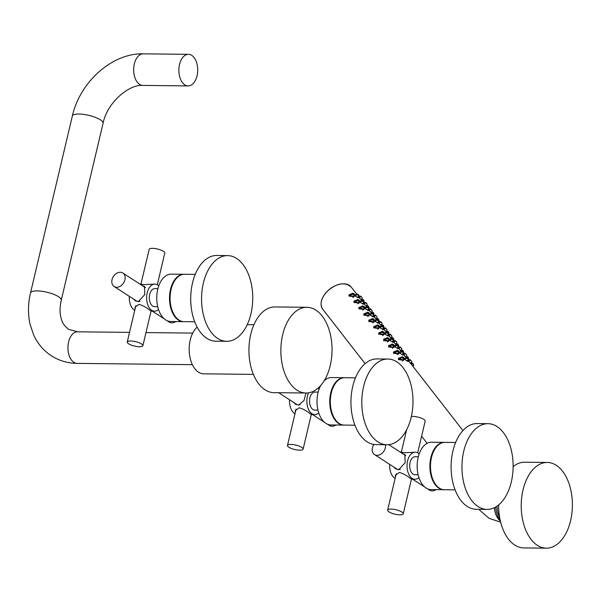 <?xml version="1.0" encoding="UTF-8"?>
<svg xmlns="http://www.w3.org/2000/svg" width="602" height="602" viewBox="0 0 602 602"><rect width="100%" height="100%" fill="white"/><g stroke="black" fill="none" stroke-linecap="round" stroke-linejoin="round"><path stroke-width="0.9" d="M188.464 54.338A15.787 9.429 -89.4 0 0 178.96 72.601A15.787 9.429 90.6 0 0 188.11 85.913A15.787 9.429 90.6 0 0 197.622 67.657A15.787 9.429 -89.4 0 0 188.464 54.338L143.253 53.834A15.787 9.429 -89.4 0 0 133.832 66.694A15.787 9.429 -89.4 0 0 139.589 84.363A15.787 9.429 -89.4 0 0 142.9 85.409L188.11 85.913M253.374 374.384L203.702 373.827A24.81 14.817 90.6 0 1 198.502 372.179A24.81 14.817 -89.4 0 1 189.178 350.567A24.81 14.817 -89.4 0 1 197.14 327.142M306.93 307.306A42.855 25.593 -89.4 0 0 281.352 342.214A42.855 25.593 -89.4 0 0 296.989 390.171A42.855 25.593 90.6 0 0 305.966 393.016L274.038 392.662A42.855 25.593 90.6 0 1 265.061 389.818A42.855 25.593 -89.4 0 1 249.424 341.853A42.855 25.593 -89.4 0 1 275.001 306.945L306.93 307.306A42.855 25.593 -89.4 0 1 315.907 310.15A42.855 25.593 90.6 0 1 331.544 358.107A42.855 25.593 90.6 0 1 305.966 393.016L303.987 400.593L298.532 405.116L295.469 404.108L293.475 402.286M167.078 320.693L169.2 322.07A8.029 6.028 -57.2 0 0 171.788 322.815A8.029 6.028 122.8 0 0 175.709 321.566M142.2 284.829C139.619 283.851 140.1 283.79 143.637 284.656L154.849 284.106A13.537 8.082 90.6 0 1 157.686 285.009A13.537 8.082 -89.4 0 1 158.785 285.875M158.514 309.496A13.537 8.082 -89.4 0 1 154.548 311.174A13.537 8.082 -89.4 0 1 151.712 310.278A13.537 8.082 90.6 0 1 146.775 295.13A13.537 8.082 90.6 0 1 154.849 284.106M135.104 308.796L135.014 307.223L138.979 304.349C143.065 305.575 146.685 307.539 149.83 310.256L151.493 311.144L154.548 311.174M134.743 310.316A13.537 8.082 -89.4 0 1 134.344 310.083A13.537 8.082 90.6 0 1 129.287 296.304M139.747 283.941L140.943 284.099M142.772 285.89L144.427 286.424L144.796 294.574L138.287 301.685L135.224 300.676L133.23 298.848M157.732 306.696L154.601 306.666A9.022 5.388 -89.4 0 1 152.705 306.064A9.022 5.388 90.6 0 1 149.416 295.966A9.022 5.388 90.6 0 1 154.804 288.621L157.935 288.651M183.911 274.286L171.179 274.143A23.681 14.147 90.6 0 0 157.039 293.43A23.681 14.147 90.6 0 0 165.685 319.933A23.681 14.147 -89.4 0 0 170.644 321.506L183.384 321.649A23.681 14.147 -89.4 0 1 178.418 320.076A23.681 14.147 90.6 0 1 169.779 293.573A23.681 14.147 90.6 0 1 183.911 274.286A23.681 14.147 90.6 0 1 184.204 274.294M195.236 274.407L184.49 274.286A23.681 14.147 90.6 0 0 170.358 293.58A23.681 14.147 90.6 0 0 178.997 320.083A23.681 14.147 -89.4 0 0 183.956 321.656L194.702 321.777M226.676 341.311L215.817 341.183A42.855 25.593 90.6 0 1 206.84 338.347A42.855 25.593 -89.4 0 1 191.203 290.382A42.855 25.593 -89.4 0 1 216.78 255.474L227.631 255.602A42.855 25.593 -89.4 0 1 236.609 258.439A42.855 25.593 90.6 0 1 252.246 306.403A42.855 25.593 90.6 0 1 226.676 341.311A42.855 25.593 90.6 0 1 217.698 338.467A42.855 25.593 -89.4 0 1 202.061 290.503A42.855 25.593 -89.4 0 1 227.631 255.602M142.877 345.721A8.029 2.265 -166.7 0 1 137.151 346.564A8.029 2.265 -166.7 0 1 128.625 343.802A8.029 2.265 13.3 0 1 127.248 342.026A8.029 2.265 13.3 0 1 132.982 341.183A8.029 2.265 13.3 0 1 141.508 343.945A8.029 2.265 -166.7 0 1 142.877 345.721L151.087 310.993M143.141 286.131A8.481 6.366 122.8 0 1 144.698 286.627M134.434 299.623A8.481 6.366 -57.2 0 0 135.616 300.91M122.831 273.022A8.029 6.028 122.8 0 1 124.373 281.48A8.029 6.028 122.8 0 1 116.705 287.259A8.029 6.028 -57.2 0 1 114.117 286.514A8.029 6.028 -57.2 0 1 112.582 278.056A8.029 6.028 -57.2 0 1 120.249 272.27A8.029 6.028 122.8 0 1 122.831 273.022L144.864 287.244A8.029 6.028 122.8 0 1 145.421 287.666M139.942 301.369A8.029 6.028 122.8 0 1 138.738 301.482A8.029 6.028 122.8 0 1 136.15 300.737L114.117 286.514M157.288 284.769L164.782 253.066A8.029 2.265 -166.7 0 0 163.405 251.29A8.029 2.265 13.3 0 0 154.887 248.521A8.029 2.265 13.3 0 0 149.153 249.371L140.913 284.212M327.315 424.132L329.445 425.501A8.029 6.028 -57.2 0 0 332.026 426.254A8.029 6.028 122.8 0 0 335.954 424.997M317.788 388.35A13.537 8.082 90.6 0 1 317.924 388.44A13.537 8.082 -89.4 0 1 319.022 389.313M318.759 412.927A13.537 8.082 -89.4 0 1 314.786 414.612A13.537 8.082 -89.4 0 1 311.949 413.709A13.537 8.082 90.6 0 1 308.593 392.82M295.341 412.227L295.251 410.662L299.217 407.787C303.31 409.006 306.922 410.978 310.068 413.687L311.731 414.575L314.786 414.612M294.98 413.755A13.537 8.082 -89.4 0 1 294.581 413.514A13.537 8.082 90.6 0 1 289.524 399.736M317.969 410.135L314.838 410.097A9.022 5.388 -89.4 0 1 312.95 409.503A9.022 5.388 90.6 0 1 309.654 399.404A9.022 5.388 90.6 0 1 315.042 392.052L318.172 392.09M344.442 377.725A23.681 14.147 90.6 0 0 344.148 377.717L331.416 377.574A23.681 14.147 90.6 0 0 324.049 380.915M320.753 385.408A23.681 14.147 90.6 0 0 325.923 423.372A23.681 14.147 -89.4 0 0 330.882 424.944L343.622 425.087A23.681 14.147 -89.4 0 1 338.655 423.515A23.681 14.147 90.6 0 1 330.016 397.011A23.681 14.147 90.6 0 1 344.148 377.717M355.473 377.845L344.728 377.725A23.681 14.147 90.6 0 0 330.596 397.011A23.681 14.147 90.6 0 0 339.235 423.522A23.681 14.147 -89.4 0 0 344.201 425.087L354.939 425.208M386.913 444.743L376.054 444.622A42.855 25.593 90.6 0 1 367.077 441.778A42.855 25.593 -89.4 0 1 351.44 393.821A42.855 25.593 -89.4 0 1 377.018 358.912L387.876 359.033A42.855 25.593 -89.4 0 1 396.853 361.877A42.855 25.593 90.6 0 1 412.483 409.834A42.855 25.593 90.6 0 1 386.913 444.743A42.855 25.593 90.6 0 1 377.936 441.898A42.855 25.593 -89.4 0 1 362.299 393.941A42.855 25.593 -89.4 0 1 387.876 359.033M296.064 409.134A8.481 2.393 -166.7 0 0 296.071 409.149L287.485 445.457A8.029 2.265 13.3 0 1 293.219 444.615A8.029 2.265 13.3 0 1 301.745 447.376A8.029 2.265 -166.7 0 1 303.115 449.152L311.324 414.424M303.115 449.152A8.029 2.265 -166.7 0 1 297.388 450.003A8.029 2.265 -166.7 0 1 288.862 447.233A8.029 2.265 13.3 0 1 287.485 445.457M294.671 403.062A8.481 6.366 -57.2 0 0 295.853 404.341M300.18 404.807A8.029 6.028 122.8 0 1 298.976 404.92A8.029 6.028 122.8 0 1 296.395 404.168L278.636 392.707M427.465 488.779L429.587 490.148A8.029 6.028 -57.2 0 0 432.176 490.901A8.029 6.028 122.8 0 0 436.096 489.644M402.587 452.915C400.006 451.929 400.488 451.876 404.025 452.742L415.237 452.192A13.537 8.082 90.6 0 1 418.074 453.088A13.537 8.082 -89.4 0 1 419.173 453.961M418.909 477.574A13.537 8.082 -89.4 0 1 414.936 479.26A13.537 8.082 -89.4 0 1 412.099 478.357A13.537 8.082 90.6 0 1 407.163 463.216A13.537 8.082 90.6 0 1 415.237 452.192M395.491 476.874L395.401 475.309L399.367 472.435C403.453 473.654 407.072 475.625 410.218 478.334L411.881 479.222L414.936 479.26M395.13 478.402A13.537 8.082 -89.4 0 1 394.731 478.161A13.537 8.082 90.6 0 1 389.675 464.383M400.902 452.042L401.331 452.177M403.159 453.976L404.815 454.502L405.184 462.652L398.682 469.763L395.612 468.755L393.618 466.934M418.119 474.782L414.989 474.745A9.022 5.388 -89.4 0 1 413.1 474.143A9.022 5.388 90.6 0 1 409.804 464.052A9.022 5.388 90.6 0 1 415.192 456.7L418.322 456.737M444.299 442.365L431.566 442.222A23.681 14.147 90.6 0 0 417.434 461.508A23.681 14.147 90.6 0 0 426.073 488.019A23.681 14.147 -89.4 0 0 431.032 489.584L443.772 489.727A23.681 14.147 -89.4 0 1 438.805 488.162A23.681 14.147 90.6 0 1 430.167 461.651A23.681 14.147 90.6 0 1 444.299 442.365A23.681 14.147 90.6 0 1 444.592 442.372M455.624 442.493L444.878 442.372A23.681 14.147 90.6 0 0 430.746 461.659A23.681 14.147 90.6 0 0 439.385 488.162A23.681 14.147 -89.4 0 0 444.351 489.735L455.089 489.855M487.063 509.39L476.205 509.269A42.855 25.593 90.6 0 1 467.227 506.425A42.855 25.593 -89.4 0 1 451.59 458.468A42.855 25.593 -89.4 0 1 477.168 423.56L488.019 423.68A42.855 25.593 -89.4 0 1 496.996 426.525A42.855 25.593 90.6 0 1 512.633 474.481A42.855 25.593 90.6 0 1 487.063 509.39A42.855 25.593 90.6 0 1 478.086 506.545A42.855 25.593 -89.4 0 1 462.449 458.589A42.855 25.593 -89.4 0 1 488.019 423.68M387.635 510.105A8.029 2.265 13.3 0 1 393.369 509.262A8.029 2.265 13.3 0 1 401.895 512.024A8.029 2.265 -166.7 0 1 403.265 513.799A8.029 2.265 -166.7 0 1 397.538 514.65A8.029 2.265 -166.7 0 1 389.012 511.881A8.029 2.265 13.3 0 1 387.635 510.105L396.229 473.766A8.481 2.393 -166.7 0 0 396.221 473.797M403.528 454.209A8.481 6.366 122.8 0 1 405.086 454.706M394.822 467.709A8.481 6.366 -57.2 0 0 396.003 468.988M388.726 444.66L405.251 455.323A8.029 6.028 122.8 0 1 405.808 455.752M400.33 469.455A8.029 6.028 122.8 0 1 399.126 469.568A8.029 6.028 122.8 0 1 396.537 468.815L374.512 454.593A8.029 6.028 -57.2 0 0 377.093 455.345A8.029 6.028 122.8 0 0 385.446 444.727M373.887 444.442A8.029 6.028 -57.2 0 0 374.512 454.593M417.675 452.847L425.17 421.144A8.029 2.265 -166.7 0 0 423.793 419.368A8.029 2.265 13.3 0 0 411.347 416.501M498.637 504.935A42.855 25.593 -89.4 0 0 514.77 545.073A42.855 25.593 90.6 0 0 523.748 547.918L546.323 548.166A42.855 25.593 90.6 0 0 571.9 513.265A42.855 25.593 90.6 0 0 556.263 465.301A42.855 25.593 -89.4 0 0 547.286 462.456A42.855 25.593 -89.4 0 0 521.716 497.365A42.855 25.593 -89.4 0 0 537.345 545.322A42.855 25.593 90.6 0 0 546.323 548.166M513.137 466.663A42.855 25.593 -89.4 0 1 524.711 462.208L547.286 462.456M385.882 331.98L387.44 331.19L387.786 331.536C388.907 333.177 389.155 333.779 388.516 333.357M387.44 331.19L388.117 331.559C388.96 332.929 389.11 333.47 388.561 333.192M403.521 359.356L403.581 360.342L398.532 359.575L398.607 358.22L400.164 357.656M407.847 360.711L408.081 361.403L404.296 359.334L404.062 358.295L405.026 358.295M410.504 363.337L407.975 360.44M398.577 353.005L398.629 353.991L393.588 353.223L393.655 351.869L395.221 351.305M402.904 354.36L403.137 355.045L399.344 352.975L399.111 351.944L400.074 351.937M405.56 356.986L403.031 354.089M393.633 346.647L393.685 347.632L388.636 346.872L388.711 345.518L390.277 344.954M397.952 348.009L398.193 348.693L394.4 346.624L394.167 345.586L395.13 345.586M400.608 350.635L398.08 347.738M388.681 340.296L388.741 341.281L383.692 340.514L383.767 339.159L385.325 338.602M393.008 341.658L393.249 342.342L389.456 340.273L389.223 339.235L390.186 339.235M395.664 344.284L393.136 341.379M393.249 341.146L393.866 339.995L392.73 337.888C393.851 339.528 394.099 340.138 393.46 339.716M383.737 333.944L383.798 334.93L378.748 334.163L378.824 332.808L380.381 332.244M388.064 335.299L388.298 335.991L384.512 333.922L384.272 332.883L385.242 332.883M390.721 337.925L388.192 335.028M378.793 327.593L378.846 328.579L373.804 327.812L373.872 326.457L375.437 325.893M383.12 328.948L383.354 329.633L379.561 327.563L379.328 326.532L380.291 326.532M385.777 331.574L383.248 328.677M383.354 328.444L383.971 327.285L382.834 325.185C383.963 326.818 384.204 327.428 383.572 327.006M373.85 321.242L373.902 322.228L368.853 321.46L368.928 320.106L370.493 319.542M378.169 322.597L378.41 323.282L374.617 321.212L374.384 320.174L375.347 320.174M380.825 325.223L378.297 322.326M368.898 314.884L368.958 315.869L363.909 315.109L363.984 313.747L365.542 313.19M373.225 316.246L373.458 316.93L369.673 314.861L369.44 313.823L370.403 313.823M375.881 318.872L373.353 315.967M363.954 308.533L364.014 309.518L358.965 308.751L359.033 307.396L360.598 306.832M368.281 309.887L368.514 310.579L364.729 308.51L364.488 307.471L365.459 307.471M370.937 312.513L368.409 309.616M359.01 302.181L359.063 303.167L354.021 302.4L354.089 301.045L355.654 300.481M363.337 303.536L363.57 304.221L359.778 302.159L359.544 301.12L360.508 301.12M365.993 306.162L363.465 303.265M354.066 295.83L354.119 296.816L349.07 296.049L349.145 294.694L350.71 294.13M358.386 297.185L358.626 297.87L354.834 295.8L354.601 294.762L355.564 294.762M361.042 299.811L358.514 296.914M402.204 356.768L399.555 358.024L399.51 359.07L403.28 359.861L403.904 357.769M403.776 357.468C402.452 356.587 401.775 356.595 401.722 357.49C403.092 358.303 403.776 358.295 403.776 357.468L401.572 356.851L401.534 357.565C403.182 358.642 403.965 358.694 403.874 357.723M403.092 357.821L403.4 357.453L402.302 357.137M402.309 357.453L403.453 357.723M406.794 357.535L404.597 358.521L404.777 359.334C406.929 361.14 407.802 361.471 407.403 360.327M408.442 358.912L407.471 361.373M408.299 358.521L406.478 357.513L406.613 358.047C408.028 359.311 408.607 359.552 408.337 358.762M407.14 357.859L407.855 358.581M408.103 358.619L407.215 358.092M410.383 362.953L408.066 360.583M408.246 360.463L409.992 359.567L411.497 361.192M410.775 363.578L411.776 361.591L409.992 359.567M410.609 363.743L412.167 362.953L412.513 363.299C413.634 364.94 413.883 365.549 413.243 365.121M412.167 362.953L412.844 363.322C413.687 364.692 413.837 365.233 413.288 364.955M397.26 350.417L394.603 351.673L394.566 352.712L398.336 353.509L398.96 351.41M398.825 351.109C397.508 350.236 396.823 350.244 396.778 351.132C398.148 351.944 398.833 351.937 398.825 351.109L396.628 350.499L396.59 351.214C398.238 352.29 399.021 352.343 398.93 351.372M398.14 351.47L398.456 351.094L397.358 350.785M397.365 351.101L398.509 351.372M401.85 351.184L399.653 352.17L399.833 352.983C401.986 354.781 402.858 355.112 402.452 353.976M403.498 352.561L402.527 355.022M403.355 352.162L401.526 351.162L401.669 351.688C403.084 352.96 403.656 353.201 403.393 352.411M402.196 351.5L402.904 352.23M403.159 352.268L402.271 351.741M405.439 356.602L403.122 354.232M403.295 354.111L405.041 353.216L406.546 354.841M405.831 357.227L406.824 355.24L405.041 353.216M405.665 357.392L407.223 356.602L407.569 356.948C408.69 358.589 408.939 359.191 408.299 358.769M407.223 356.602L407.878 356.933C408.743 358.333 408.893 358.882 408.344 358.604M392.308 344.066L389.66 345.322L389.614 346.361L393.392 347.158L394.017 345.059M393.881 344.758C392.564 343.885 391.879 343.892 391.834 344.78C393.204 345.593 393.889 345.586 393.881 344.758L391.684 344.141L391.639 344.856C393.294 345.939 394.069 345.992 393.986 345.014M393.196 345.119L393.512 344.743L392.406 344.434M392.421 344.75L393.565 345.014M394.152 346.218L394.709 345.819L394.889 346.632C397.042 348.43 397.914 348.761 397.508 347.617M398.547 346.21L397.583 348.671M396.906 344.833L396.718 345.337C398.14 346.609 398.712 346.85 398.441 346.06M398.411 345.811L396.974 345.277L398.479 345.909M397.252 345.149L397.96 345.872M398.215 345.917L397.328 345.382M400.496 350.251L398.178 347.881M398.351 347.76L400.097 346.857L401.602 348.49M400.879 350.876L401.88 348.889L400.097 346.857M400.714 351.034L402.279 350.244L402.618 350.59C403.746 352.23 403.987 352.84 403.355 352.418M402.279 350.244L402.949 350.612C403.799 351.982 403.95 352.531 403.4 352.245M387.364 337.714L384.716 338.964L384.67 340.01L388.44 340.807L389.073 338.708M388.937 338.407C387.613 337.526 386.935 337.534 386.89 338.429C388.26 339.242 388.937 339.235 388.937 338.407L386.732 337.79L386.695 338.505C388.343 339.581 389.125 339.633 389.035 338.663M388.252 338.768L388.561 338.392L387.462 338.076M387.47 338.399L388.614 338.663M391.955 338.482L389.757 339.468L389.945 340.28C392.09 342.079 392.971 342.41 392.564 341.266M393.603 339.852L392.632 342.32M393.467 339.46L391.639 338.452L391.774 338.986C393.196 340.25 393.768 340.491 393.497 339.709M392.301 338.798L393.016 339.52M393.272 339.566L392.376 339.031M395.544 343.892L393.226 341.522M393.407 341.402L395.153 340.506L396.658 342.139M395.935 344.525L396.936 342.53L395.153 340.506M395.77 344.683L397.335 343.892L397.674 344.239C398.802 345.879 399.043 346.489 398.404 346.067M397.335 343.892L398.005 344.261C398.855 345.631 398.998 346.173 398.456 345.894M382.42 331.356L379.772 332.613L379.727 333.658L383.497 334.449L384.121 332.357M383.993 332.056C382.669 331.175 381.984 331.183 381.939 332.078C383.308 332.891 383.993 332.883 383.993 332.056L381.788 331.439L381.751 332.153C383.399 333.23 384.181 333.282 384.091 332.312M383.308 332.417L383.617 332.041L382.518 331.725M382.526 332.048L383.67 332.312M384.257 333.508L384.813 333.109L384.994 333.922C387.146 335.728 388.019 336.059 387.62 334.915M387.688 335.961L388.659 333.5M387.011 332.123L386.83 332.635C388.245 333.899 388.824 334.14 388.553 333.35M388.516 333.109L387.086 332.567L388.591 333.207M387.357 332.447L388.072 333.169M388.32 333.207L387.432 332.68M390.6 337.541L388.456 335.051L390.209 334.155L391.714 335.781M390.991 338.166L391.985 336.179L390.209 334.155M390.826 338.332L392.384 337.541L392.73 337.888L391.947 338.407M392.384 337.541L393.061 337.91C393.904 339.28 394.054 339.821 393.505 339.543M377.477 325.005L374.82 326.261L374.783 327.307L378.553 328.098L379.177 325.998M379.042 325.705C377.725 324.824 377.04 324.832 376.995 325.727C378.365 326.532 379.049 326.525 379.042 325.705L376.844 325.088L376.807 325.802C378.455 326.878 379.237 326.931 379.147 325.96M378.357 326.058L378.673 325.69L377.574 325.373M377.582 325.69L378.726 325.96M382.067 325.772L379.87 326.758L380.05 327.571C382.202 329.377 383.075 329.7 382.669 328.564M382.744 329.61L383.715 327.149M383.572 326.751L381.743 325.75L381.886 326.276C383.301 327.548 383.873 327.789 383.609 326.999M382.413 326.088L383.12 326.818M383.376 326.856L382.488 326.329M385.656 331.19L383.339 328.82M383.512 328.7L385.257 327.804L386.762 329.429M386.048 331.815L387.041 329.828L385.257 327.804M372.525 318.654L369.876 319.91L369.831 320.949L373.609 321.746L374.233 319.647M374.098 319.346C372.781 318.473 372.096 318.481 372.051 319.369C373.421 320.181 374.098 320.174 374.098 319.346L371.901 318.729L371.855 319.451C373.511 320.527 374.286 320.58 374.196 319.609M373.413 319.707L373.729 319.331L372.623 319.022M372.638 319.338L373.782 319.602M377.123 319.421L374.926 320.407L375.106 321.22C377.258 323.018 378.131 323.349 377.725 322.205M377.8 323.259L378.763 320.798M378.628 320.399L376.799 319.391L376.935 319.925C378.357 321.197 378.929 321.438 378.658 320.648M377.469 319.737L378.176 320.467M378.432 320.505L377.544 319.971M380.712 324.839L378.395 322.469M378.568 322.348L380.313 321.445L381.818 323.078M381.096 325.464L382.097 323.477L380.863 321.844L381.841 322.86M380.931 325.622L382.496 324.832L382.834 325.185L382.052 325.697M382.864 325.17L383.165 325.2C384.016 326.57 384.166 327.119 383.617 326.833M367.581 312.303L364.932 313.552L364.887 314.598L368.657 315.395L369.282 313.296M369.154 312.995C367.83 312.114 367.152 312.122 367.107 313.017C368.477 313.83 369.154 313.823 369.154 312.995L366.949 312.378L366.911 313.093C368.559 314.169 369.342 314.221 369.252 313.251M368.469 313.356L368.778 312.98L367.679 312.664M367.687 312.987L368.83 313.251M372.171 313.07L369.974 314.056L370.162 314.869C372.307 316.667 373.187 316.998 372.781 315.854M373.819 314.44L372.849 316.908M373.684 314.048L371.855 313.04L371.991 313.574C373.413 314.838 373.985 315.079 373.714 314.297M372.518 313.386L373.232 314.109M373.488 314.146L372.593 313.619M375.761 318.481L373.616 315.997L375.37 315.094L376.875 316.727M376.152 319.113L377.153 317.119L375.37 315.094M375.987 319.271L377.552 318.481L377.89 318.827C379.019 320.467 379.26 321.077 378.62 320.655M377.552 318.481L378.207 318.819C379.072 320.219 379.215 320.761 378.673 320.482M362.637 305.951L359.981 307.201L359.943 308.247L363.713 309.037L364.338 306.945M364.202 306.644C362.886 305.763 362.201 305.771 362.156 306.666C363.525 307.479 364.21 307.471 364.202 306.644L362.005 306.027L361.968 306.742C363.616 307.818 364.398 307.87 364.308 306.9M363.525 307.005L363.834 306.629L362.735 306.313M362.743 306.636L363.886 306.9M367.228 306.711L365.03 307.697L365.211 308.51C367.363 310.316 368.236 310.647 367.837 309.503M367.905 310.557L368.875 308.089M368.733 307.697L366.904 306.689L367.047 307.223C368.462 308.487 369.041 308.728 368.77 307.938M367.574 307.035L368.281 307.757M368.537 307.795L367.649 307.268M370.817 312.129L368.499 309.759M368.68 309.639L370.426 308.743L371.931 310.376M371.208 312.754L372.202 310.767L370.426 308.743M371.043 312.92L372.6 312.129L372.947 312.476C374.068 314.116 374.316 314.726 373.676 314.304M372.6 312.129L373.278 312.498C374.12 313.868 374.271 314.41 373.722 314.131M357.693 299.593L355.037 300.849L354.999 301.895L358.769 302.686L359.394 300.594M359.259 300.293C357.942 299.412 357.257 299.42 357.212 300.315C358.581 301.12 359.266 301.113 359.259 300.293L357.061 299.676L357.024 300.39C358.672 301.467 359.454 301.519 359.364 300.548M358.574 300.646L358.89 300.278L357.791 299.962M357.799 300.278L358.942 300.548M362.284 300.36L360.086 301.346L360.267 302.159C362.419 303.965 363.292 304.288 362.886 303.152M363.932 301.737L362.961 304.198M363.789 301.339L361.96 300.338L362.103 300.865C363.518 302.136 364.09 302.377 363.826 301.587M362.63 300.684L363.337 301.406M363.593 301.444L362.705 300.917M365.873 305.778L363.555 303.408M363.728 303.288L365.474 302.392L366.979 304.018M366.264 306.403L367.258 304.416L366.024 302.783L367.002 303.807M366.099 306.568L367.656 305.778L368.281 306.087M367.656 305.778L368.326 306.147C369.176 307.517 369.327 308.058 368.778 307.78M367.22 306.636L368.003 306.125C369.124 307.765 369.372 308.375 368.733 307.946M352.742 293.242L350.093 294.498L350.048 295.537L353.825 296.334L354.45 294.235M354.315 293.934C352.998 293.061 352.313 293.069 352.268 293.957C353.637 294.769 354.315 294.762 354.315 293.934L352.11 293.317L352.072 294.039C353.728 295.115 354.503 295.168 354.412 294.197M353.63 294.295L353.946 293.919L352.84 293.61M352.855 293.926L353.999 294.19M357.34 294.009L355.142 294.995L355.323 295.808C357.475 297.606 358.348 297.937 357.942 296.794M358.017 297.847L358.98 295.386M358.845 294.988L357.016 293.987L357.152 294.513C358.574 295.785 359.146 296.026 358.875 295.236M357.686 294.325L358.393 295.055M358.649 295.093L357.761 294.559M360.929 299.427L358.611 297.057M358.784 296.937L360.53 296.033L362.035 297.666M361.313 300.052L362.314 298.065L360.53 296.033M361.147 300.217L362.713 299.42L363.051 299.773C364.18 301.406 364.421 302.016 363.789 301.594M362.713 299.42L363.382 299.788C364.233 301.158 364.383 301.707 363.834 301.421M142.9 85.409C129.159 84.047 107.066 102.649 103.07 123.305A15.787 4.455 -166.7 0 0 100.368 119.813A15.787 4.455 -166.7 0 0 83.61 114.38A15.787 4.455 -166.7 0 0 72.338 116.043C79.795 82.384 111.814 52.984 143.253 53.834M103.07 123.305L61.261 300.195A15.787 4.455 -166.7 0 0 58.552 296.711A15.787 4.455 -166.7 0 0 41.794 291.27A15.787 4.455 -166.7 0 0 30.521 292.933L72.338 116.043M61.261 300.195C59.771 306.862 59.673 312.709 60.968 317.743L61.946 320.828C62.382 323.108 64.564 325.923 68.515 329.271L77.538 331.807A15.787 9.429 90.6 0 0 68.116 344.668A15.787 9.429 90.6 0 0 73.88 362.336A15.787 9.429 90.6 0 0 77.184 363.382C67.763 363.262 59.162 360.741 51.388 355.805C43.577 350.673 37.678 343.757 33.689 335.051L30.1 324.433C27.82 314.289 27.963 303.792 30.521 292.933M479.072 509.3L479.922 510.391A17.593 11.242 -37.9 0 1 479.222 509.3M494.302 507.727A17.593 10.505 90.6 0 0 500.345 520.948M500.149 520.098L498.147 516.915A18.677 11.152 -89.4 0 1 495.657 507.012M499.645 517.487A19.761 11.799 -89.4 0 1 497.034 506.139M388.335 334.735L388.922 333.636L388.094 331.521L387.003 332.048M365.113 363.653L322.747 309.232A18.045 11.528 -37.9 0 1 326.969 291.684A18.045 11.528 -37.9 0 1 351.222 287.064L356.73 294.137M326.999 291.594A17.684 11.303 -37.9 0 1 338.926 284.445M323.229 296.666A17.684 11.303 -37.9 0 1 326.946 291.646M398.727 359.785L401.722 357.49M404.032 358.243L403.889 357.686M404.499 359.567L406.869 357.979M408.547 359.228L408.374 358.619M408.517 361.17L410.541 359.966M411.234 364.142L412.822 363.284L413.649 365.406L413.062 366.498M393.776 353.427L396.778 351.132M399.088 351.892L398.945 351.335M399.555 353.216L401.925 351.628M403.596 352.877L403.43 352.268M403.566 354.811L405.59 353.607M406.786 357.46L407.878 356.933L408.705 359.048L408.329 360.417M388.832 347.076L391.834 344.78M394.137 345.54L394.001 344.984M394.603 346.865L396.974 345.277M398.622 348.46L400.646 347.256M401.835 351.109L402.934 350.582L403.761 352.697L403.174 353.795M383.888 340.724L386.89 338.429M389.193 339.182L389.058 338.625M389.66 340.514L392.03 338.918M393.708 340.168L393.535 339.558M393.678 342.109L395.702 340.905M396.891 344.758L397.99 344.231L398.81 346.346L398.441 347.708M378.944 334.373L381.939 332.078M384.249 332.831L384.106 332.274M384.716 334.155L387.086 332.567M388.734 335.758L390.758 334.554M373.992 328.015L376.995 325.727M379.305 326.48L379.162 325.923M379.772 327.804L382.142 326.216M383.813 327.465L383.647 326.856M383.783 329.399L385.807 328.195M369.049 321.664L372.051 319.369M374.354 320.129L374.218 319.572M374.82 321.453L377.191 319.865M378.869 321.107L378.696 320.505M378.839 323.048L380.863 321.844M364.105 315.313L367.107 313.017M369.41 313.77L369.274 313.213M369.876 315.102L372.247 313.514M373.925 314.756L373.752 314.146M373.895 316.697L375.919 315.493M377.108 319.346L378.207 318.819L379.027 320.934L378.658 322.303M359.161 308.961L362.156 306.666M364.466 307.419L364.323 306.862M364.932 308.743L367.303 307.155M368.981 308.405L368.808 307.795M368.943 310.346L370.975 309.142M372.164 312.995L373.255 312.468L374.083 314.583L373.714 315.945M354.209 302.603L357.212 300.315M359.522 301.068L359.379 300.511M359.988 302.392L362.359 300.804M364.029 302.053L363.864 301.444M363.999 303.987L366.024 302.783M368.763 309.594L369.139 308.224L368.003 306.125M349.265 296.252L352.268 293.957M354.57 294.717L354.435 294.16M355.037 296.041L357.407 294.453M359.085 295.695L358.912 295.093M359.055 297.636L361.08 296.432M362.269 300.285L363.367 299.758L364.187 301.873L363.819 303.242M77.538 331.807L129.528 332.387M145.985 332.575L192.723 333.094M247.204 324.681L253.931 324.756M77.184 363.382L192.369 364.677M164.346 318.932L152.283 311.151M127.248 342.026L135.841 305.681M324.583 422.371L312.528 414.582M424.734 487.018L412.671 479.23M400.134 452.019L400.924 452.027M403.265 513.799L411.475 479.072M406.628 429.768L401.308 452.29M479.922 510.391L489.102 518.337L500.638 522.167M462.93 430.55L411.016 363.864M322.747 309.232C319.579 304.138 320.971 298.253 326.909 291.564C336.608 283.09 344.713 281.585 351.222 287.064M427.157 443.343L421.603 436.217M402.445 361.049L403.28 359.861M398.298 359.055L399.555 358.024M404.04 358.92L404.597 358.521M397.501 354.698L398.336 353.509M393.354 352.704L394.603 351.673M399.096 352.569L399.653 352.17M392.549 348.347L393.392 347.158M388.41 346.353L389.66 345.322M398.652 346.519L398.456 345.849L396.583 344.803L394.731 345.804M387.605 341.989L388.44 340.807M383.459 339.995L384.716 338.964M389.201 339.867L389.757 339.468M382.661 335.638L383.497 334.449M378.515 333.643L379.772 332.613M388.764 333.817L388.568 333.147L386.695 332.101L384.844 333.094M377.717 329.286L378.553 328.098M373.571 327.292L374.82 326.261M379.313 327.157L379.87 326.758M372.766 322.935L373.609 321.746M368.627 320.941L369.876 319.91M374.369 320.806L374.926 320.407M381.834 322.86L380.313 321.445M382.496 324.832L383.15 325.17M367.822 316.577L368.657 315.395M363.676 314.59L364.932 313.552M369.417 314.455L369.974 314.056M362.878 310.226L363.713 309.037M358.732 308.232L359.981 307.201M364.473 308.096L365.03 307.697M357.927 303.875L358.769 302.686M353.788 301.88L355.037 300.849M359.529 301.745L360.086 301.346M367.002 303.799L365.474 302.392M352.983 297.523L353.825 296.334M348.844 295.529L350.093 294.498M354.586 295.394L355.142 294.995"/></g></svg>

